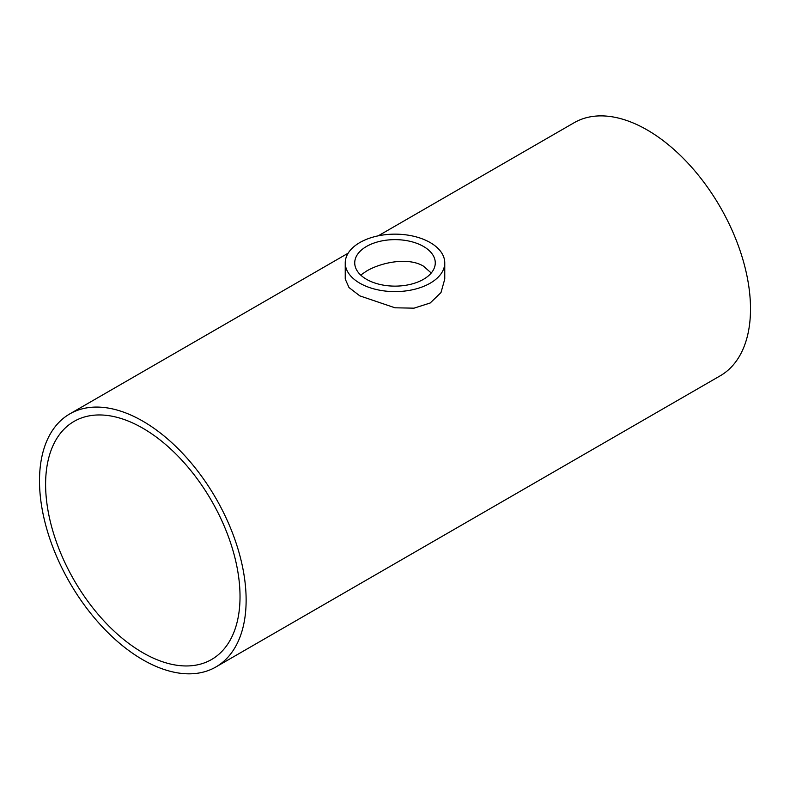 <?xml version="1.0" encoding="UTF-8"?>
<svg xmlns="http://www.w3.org/2000/svg" width="790" height="790" viewBox="0 0 790 790"><rect width="100%" height="100%" fill="white"/><g stroke="black" fill="none" stroke-linecap="round" stroke-linejoin="round"><path stroke-width="1.19" d="M423.47 246.441A40.27 23.246 180 0 1 435.27 262.882A40.27 23.246 180 0 1 395 286.128A40.27 23.246 180 0 1 354.73 262.882A40.27 23.246 180 0 1 379.595 241.404A40.27 23.246 180 0 1 423.47 246.441M431.241 273.004L423.47 266.161C408.519 256.997 381.471 262.171 366.53 271.089L360.714 275.068M45.603 484.329A137.48 79.375 60 0 1 74.072 421.396A137.48 79.375 60 0 1 211.552 500.771A137.48 79.375 60 0 1 211.552 659.522A137.48 79.375 60 0 1 105.613 622.688A137.48 79.375 60 0 1 45.603 484.329M430.185 242.56A49.76 28.726 0 0 0 375.961 236.338A49.76 28.726 0 0 0 345.24 262.882A49.76 28.726 0 0 0 395 291.609A49.76 28.726 0 0 0 444.76 262.882A49.76 28.726 0 0 0 430.185 242.56M444.76 262.882L444.76 279.068L440.998 292.557L430.195 302.995L413.99 308.169L395.02 307.804L359.825 295.875L349.002 287.54L345.24 279.068L345.24 262.882M378.222 235.835L574.133 122.727A146.111 84.352 60 0 1 720.243 207.079A146.111 84.352 60 0 1 720.243 375.793L215.868 666.987A146.111 84.352 -120 0 0 215.868 498.273A146.111 84.352 -120 0 0 69.757 413.921A146.111 84.352 -120 0 0 39.5 480.804A146.111 84.352 -120 0 0 103.273 627.843A146.111 84.352 -120 0 0 215.868 666.987M348.153 253.185L69.757 413.921"/></g></svg>
